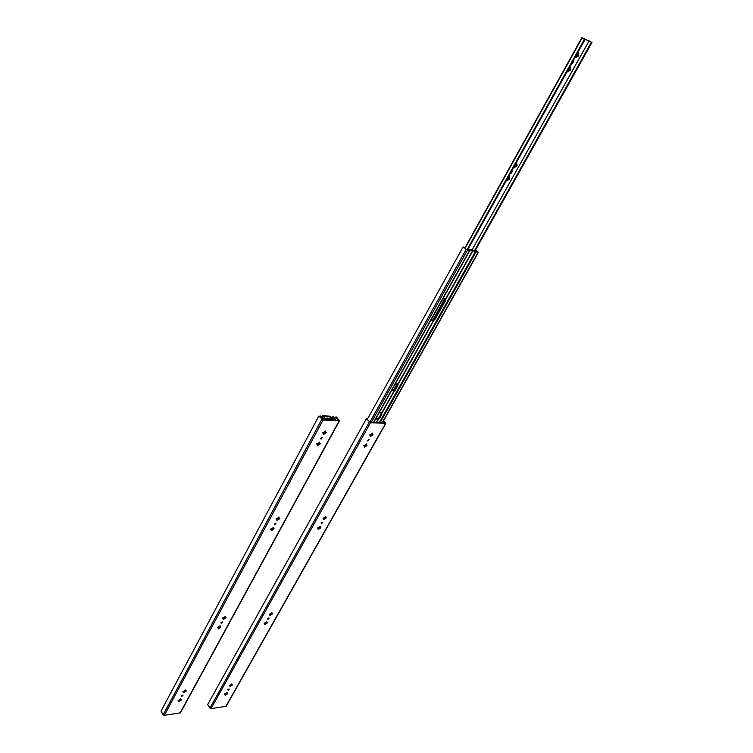 <?xml version="1.0" encoding="UTF-8"?>
<svg xmlns="http://www.w3.org/2000/svg" width="753" height="753" viewBox="0 0 753 753"><rect width="100%" height="100%" fill="white"/><g stroke="black" fill="none" stroke-linecap="round" stroke-linejoin="round"><path stroke-width="1.13" d="M223.707 617.705L222.577 618.298L223.613 618.665L223.293 619.465L226.032 617.573L225.232 617.582L225.335 616.415L223.707 617.705M183.977 691.188L182.866 691.772L183.685 691.743L183.61 692.788L186.302 690.953L185.257 690.67L185.567 689.946L183.977 691.188M179.195 700.026L178.084 700.619L178.903 700.582L178.828 701.617L181.52 699.791L180.475 699.518L180.776 698.793L179.195 700.026M181.821 696.487L183.017 695.226L181.821 696.487M321.023 439.178L322.284 437.559L321.023 439.178M335.763 416.955L338.643 420.409L322.613 419.506L318.877 415.967L161.02 711.086L163.185 714.785L164.323 715.341L180.438 712.837L339.462 420.805L336.403 416.993L335.763 416.955L334.887 418.555M318.877 415.967L323.065 420.042L339.462 420.805M323.922 432.363L322.773 432.984L323.734 433.549L323.366 434.547L326.228 432.514L325.268 431.949L325.635 430.942L323.922 432.363M317.917 443.47L316.768 444.091L317.728 444.647L317.371 445.635L320.223 443.602L319.263 443.046L319.62 442.058L317.917 443.47M274.741 524.728L275.993 523.241L274.741 524.728M271.805 528.757L270.656 529.368L271.457 529.406L271.315 530.714L274.12 528.766L273.123 528.305L273.471 527.411L271.805 528.757M277.386 518.431L276.238 519.043L277.038 519.081L276.897 520.417L279.702 518.45L278.911 518.412L279.052 517.076L277.386 518.431M221.344 623.418L222.577 622.063L221.344 623.418M217.956 627.221L220.215 625.884L220.111 627.033L220.921 627.023L218.182 628.906L218.502 628.115L217.466 627.757L217.956 627.221M323.686 433.521L325.663 432.448M323.545 433.06L322.802 432.599M223.575 618.608L225.213 617.545M183.873 691.998L185.436 690.896M179.101 700.827L180.645 699.725M181.379 695.913L182.65 695.094M321.983 437.446L320.552 438.641M319.658 443.536L317.719 444.628L318.387 444.665M274.271 524.173L275.673 523.109M271.617 529.773L273.452 528.719M277.198 519.457L279.052 518.412M220.893 622.853L222.229 621.931M219.989 626.731L218.464 628.058M180.532 699.735L179.214 700.629M180.353 698.831L180.475 699.518M217.664 627.343L218.276 627.757M218.831 628.633L218.285 627.889M219.895 627.014L218.539 627.917M225.006 617.564L223.641 618.477M277.038 519.081L276.342 518.638M278.563 517.17L278.714 517.979M271.457 529.406L270.769 528.964M223.942 619.192L223.396 618.439M223.387 618.298L222.766 617.884M325.108 432.617L323.734 433.54M319.103 442.19L319.451 443.526M325.108 431.074L325.268 431.949M325.277 431.949L325.456 432.438M219.763 625.941L219.895 626.675M185.313 690.906L183.986 691.809M185.144 689.983L185.257 690.67M183.12 691.358L183.685 691.743M178.903 700.582L178.348 700.196M224.883 616.472L225.015 617.215M278.629 518.497L278.563 519.062M278.441 518.892L277.895 519.504M277.763 519.335L277.217 519.429M272.981 527.495L273.123 528.305M273.047 528.804L272.981 529.368M272.859 529.199L272.313 529.811M272.191 529.641L271.711 529.717M319.112 443.705L319.074 444.223M318.943 444.063L318.255 444.505M316.806 443.705L317.54 444.166M333.419 420.099L330.2 418.668L327.329 418.508L326.651 419.732L324.11 419.572L320.307 415.948L323.489 418.95L325.889 419.167L326.877 417.971L335.16 419.694L332.657 416.673L333.306 416.71L335.979 420.089L333.41 420.108M332.657 416.673L332.054 417.783M320.307 415.948L319.987 416.531M331.875 419.045L332.77 418.621L330.03 416.174L322.99 415.76L324.383 418.141L323.894 419.054M332.12 418.583L330.492 416.701L323.442 416.287L325.042 418.179L324.552 419.092M332.77 418.621L332.393 419.308M325.042 418.179L324.383 418.141M270.365 613.836L269.292 614.42L270.045 614.41L269.903 615.549L272.539 613.714L271.598 613.366L271.927 612.575L270.365 613.836M230.362 685.174L229.298 685.748L230.258 686.021L229.947 686.736L232.526 684.957L231.773 684.985L231.886 683.959L230.362 685.174M225.542 693.767L224.479 694.341L225.241 694.304L225.138 695.32L227.707 693.541L226.747 693.268L227.058 692.562L225.542 693.767M228.121 690.322L229.288 689.089L228.121 690.322M367.944 441.136L369.168 439.564L367.944 441.136M383.39 421.087L385.028 423.017L370.081 422.169L366.382 418.753L207.715 704.507L209.927 708.084L211.028 708.62L226.154 706.286L385.809 423.412L383.606 420.701M366.382 418.753L370.542 422.697L385.809 423.412M370.9 434.566L369.808 435.168L370.523 435.234L370.307 436.674L373.036 434.697L372.17 434.161L372.537 433.191L370.9 434.566M372.471 434.641L370.57 435.601M364.885 445.277L363.793 445.889L364.518 445.945L364.311 447.367L367.031 445.399L366.156 444.872L366.523 443.912L364.885 445.277M321.578 523.777L322.783 522.328L321.578 523.777M318.679 527.684L317.597 528.277L318.331 528.305L318.161 529.585L320.834 527.684L319.931 527.241L320.279 526.375L318.679 527.684M324.279 517.697L323.197 518.29L324.101 518.742L323.752 519.617L326.435 517.706L325.531 517.264L325.88 516.379L324.279 517.697M267.936 619.371L269.122 618.053L267.936 619.371M264.623 623.06L266.778 621.762L266.449 622.533L267.39 622.872L264.764 624.698L265.094 623.926L264.152 623.588L264.623 623.06M370.523 435.234L369.836 434.81M270.167 614.674L271.664 613.403M230.202 685.936L231.717 684.891M225.749 695.047L225.476 694.36L226.888 693.475M227.735 689.776L228.912 688.976M368.848 439.46L367.52 440.618M366.457 445.343L364.565 446.303M321.154 523.241L322.453 522.215M319.79 527.731L318.99 528.54L320.166 527.646M325.785 517.669L323.969 518.61M267.531 618.825L268.765 617.94M266.609 622.835L265.028 623.842M226.747 693.494L225.476 694.36M226.634 692.628L226.747 693.268M226.841 693.315L227.246 694.031M264.322 623.192L264.896 623.578M266.393 622.863L265.084 623.748M271.532 613.704L270.223 614.589M323.922 518.328L323.282 517.913M325.381 516.511L325.531 517.264M318.331 528.305L317.691 527.891M270.045 614.41L269.461 614.024M371.944 434.81L370.561 435.573M365.996 444.082L366.156 444.872M366.146 444.854L366.316 445.334M372.01 433.37L372.33 434.632M266.317 621.846L266.449 622.533M231.566 684.919L230.286 685.785M231.453 684.035L231.576 684.675M229.524 685.343L230.051 685.71M225.241 694.304L224.714 693.937M271.466 612.669L271.598 613.366M325.381 517.763L325.352 518.299M325.23 518.139L324.712 518.732M324.581 518.572L324.044 518.657M319.78 526.498L319.931 527.241M365.939 445.503L365.949 446.002M365.807 445.842L365.28 446.435M363.831 445.522L364.518 445.945M375.634 419.365L379.352 418.649L381.827 414.225L381.338 412.55L379.145 412.785M381.159 412.437L381.018 414.094L379.107 417.491L377.733 418.724L375.559 419.186L375.832 419.572M469.025 250.156L469.599 249.394L472.253 249.93L477.534 251.907L475.51 250.034M469.025 250.165L466.719 249.667L463.151 246.88L467.425 250.231L469.825 250.608L470.126 249.864L478.07 252.377L475.661 249.761M442.764 298.997L444.797 298.772L445.409 300.805L434.81 319.705L431.365 320.684L430.961 320.11M395.184 384.086L397.349 383.851L397.866 385.611L395.325 390.139L391.513 390.647L393.678 390.242L395.08 388.981L397.029 385.498L397.179 383.748L393.395 390.421M444.637 298.687L444.505 300.758L434.547 318.538L433.088 319.865L431.027 320.279M469.825 250.608L373.77 422.377L469.825 250.608M463.151 246.88L367.379 419.214M569.428 68.194L569.748 69.116L569.588 67.911M570.219 69.37L567.96 70.829M512.219 171.138L510.91 172.785M508.454 177.426L508.774 178.263L508.539 177.266M509.282 178.536L507.033 179.958M577.41 53.905L577.72 54.837L577.579 53.604M578.182 55.082L575.932 56.55M515.805 164.248L516.134 165.095L515.909 164.069M516.633 165.359L514.384 166.79M474.352 250.909L591.397 42.262L591.98 42.507L581.9 37.659L584.403 39.363L467.011 249.78M572.205 63.148L573.466 61.275M567.781 71.855L570.699 69.596L570.492 67.186L569.146 68.015M567.847 71.902L567.734 70.528M511.231 171.769L512.52 171.195L511.268 173.218L510.986 172.211M508.087 177.397L509.433 176.597L509.743 178.715L506.92 180.918L506.788 179.722M577.127 53.698L578.483 52.879L578.671 55.317L575.81 57.642L575.941 56.757M514.214 167.721L517.095 165.547L516.803 163.401L515.457 164.201M514.271 167.759L514.148 166.545M381.084 412.409L379.38 412.644M591.397 42.262L582.775 38.139L584.996 39.608L467.622 249.902M572.289 62.377L572.506 63.534L573.777 61.313L572.553 61.897M570.482 69.511L569.748 69.116M508.68 177.604L509.301 177.36M509.489 178.64L508.774 178.263M508.699 177.2L508.059 177.444M507.654 180.315L507.607 179.525L509.028 179.459M577.664 54.075L578.342 53.764M578.464 55.233L577.72 54.837M577.749 53.519L577.052 53.84M567.913 70.208L567.978 71.036M516.04 164.427L516.671 164.173M516.85 165.472L516.134 165.095M569.767 67.836L569.07 68.147M515.005 167.157L514.958 166.366L516.389 166.3M591.98 42.507L474.87 251.182M584.996 39.608L584.403 39.363M514.346 166.187L514.403 166.987M515.438 164.258L516.069 164.003M576.544 56.993L576.967 55.562M577.222 55.731L577.965 56.136M506.995 179.355L507.051 180.155M568.571 71.262L569.004 69.831M569.249 70.001L569.983 70.396M569.682 68.363L570.36 68.062M339.104 420.936L180.052 713.082M323.065 420.042L164.323 715.341M180.758 699.819L181.04 700.29M179.139 700.77L179.487 701.344M321.785 419.383L163.185 714.785M220.055 626.995L220.431 627.56M183.911 691.941L184.259 692.515M185.53 690.981L185.822 691.461M278.789 518.497L279.203 519.052M277.17 519.636L277.546 520.135M273.207 528.804L273.621 529.35M271.598 529.933L271.974 530.441M319.272 443.705L319.714 444.242M317.615 444.854L318.02 445.343M325.268 432.627L325.72 433.163M323.611 433.775L324.016 434.265M225.166 617.554L225.542 618.119M330.492 418.762L329.87 419.91M330.2 418.668L329.541 419.892M327.329 418.508L326.67 419.732M322.83 418.913L322.529 419.477M330.492 416.701L329.71 418.141M322.783 416.258L322.171 417.407M330.52 416.72L329.748 418.141M385.489 423.525L225.806 706.493M370.542 422.697L211.028 708.62M369.309 422.056L209.927 708.084M266.534 622.853L266.92 623.399M230.211 685.917L230.569 686.472M231.708 684.901L232.065 685.456M325.531 517.763L325.955 518.29M319.94 527.721L320.354 528.258M366.09 445.503L366.542 446.03M372.095 434.81L372.547 435.328M271.673 613.695L272.059 614.241M381.564 414.696L381.018 414.094M379.653 418.094L379.107 417.491M394.61 390.525L381.762 413.453M378.646 419.016L376.669 422.546M475.312 251.69L379.296 422.687M473.072 250.514L445.362 299.967M434.067 320.119L397.81 384.83M394.158 390.751L381.658 413.058M472.78 250.401L445.268 299.525M433.596 320.354L397.706 384.416M397.593 386.101L397.029 385.498M395.636 389.583L395.08 388.981M435.14 319.121L434.547 318.538M445.108 301.332L444.505 300.758M478.07 252.377L382.138 422.847M476.037 251.973L380.086 422.734M378.194 419.242L376.349 422.527M469.486 250.645L373.497 422.367M466.107 249.544L369.921 422.085M467.425 250.231L371.417 422.245M589.147 40.775L472.075 249.892L589.175 40.794M444.694 298.8L432.796 320.044M570.2 70.481L569.579 70.057M509.244 179.515L508.68 179.063M578.52 53.444L578.003 53.096M578.172 56.211L577.551 55.797M516.596 166.366L516.031 165.905M582.182 37.895L465.081 248.198M444.703 298.837L432.853 320.016M397.17 383.748L393.442 390.393M514.836 167.448L514.355 167.062M576.365 57.313L575.838 56.955M507.494 180.607L507.014 180.212M568.393 71.573L567.875 71.215M570.529 67.751L570.021 67.394M321.964 417.162L322.661 415.872M382.392 422.866L478.371 252.34M464.836 247.972L581.9 37.659"/></g></svg>
